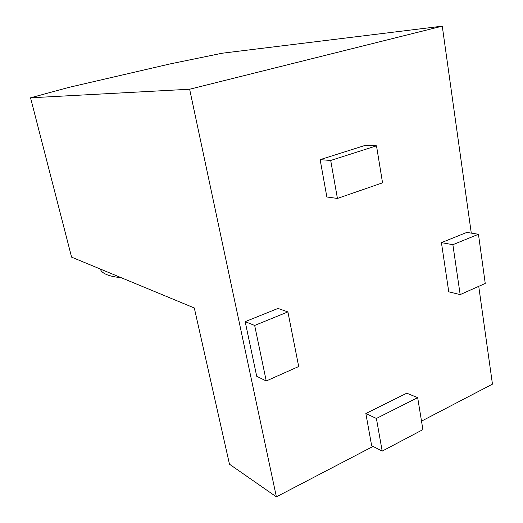 <?xml version="1.0" encoding="UTF-8"?>
<svg xmlns="http://www.w3.org/2000/svg" width="523" height="523" viewBox="0 0 523 523"><rect width="100%" height="100%" fill="white"/><g stroke="black" fill="none" stroke-linecap="round" stroke-linejoin="round"><path stroke-width="0.78" d="M442.268 26.15L222.229 53.215L170.06 63.93L68.605 87.446L30.543 97.808L189.633 89.23L442.268 26.15L471.282 233.127M421.512 421.146L492.457 384.137L478.741 286.336M189.633 89.23L276.386 496.85L229.486 464.215L194.301 307.969L71.592 257.139L30.543 97.808M371.657 445.701L365.858 413.523L406.77 393.191L417.674 397.663L422.898 429.618L382.189 451.114L371.657 445.701M448.76 291.808L441.425 242.633L466.81 232.408L478.453 234.271L485.246 283.44L460.168 294.612L448.76 291.808M326.862 196.988L320.135 159.652L365.472 145.289L376.501 145.825L382.548 182.828L337.427 198.439L326.862 196.988M256.708 376.266L245.182 321.658L278.02 308.433L287.898 311.911L298.698 366.525L266.246 380.979L256.708 376.266M276.386 496.85L373.056 446.42M266.246 380.979L254.668 325.45L245.182 321.658M254.668 325.45L287.898 311.911M337.427 198.439L330.699 160.463L320.135 159.652M330.699 160.463L376.501 145.825M460.168 294.612L452.879 244.692L441.425 242.633M452.879 244.692L478.453 234.271M382.189 451.114L376.403 418.459L365.858 413.523M376.403 418.459L417.674 397.663M100.259 269.018L100.579 269.79C102.619 273.875 109.523 276.523 121.277 277.72M100.396 269.07L100.579 269.79"/></g></svg>
